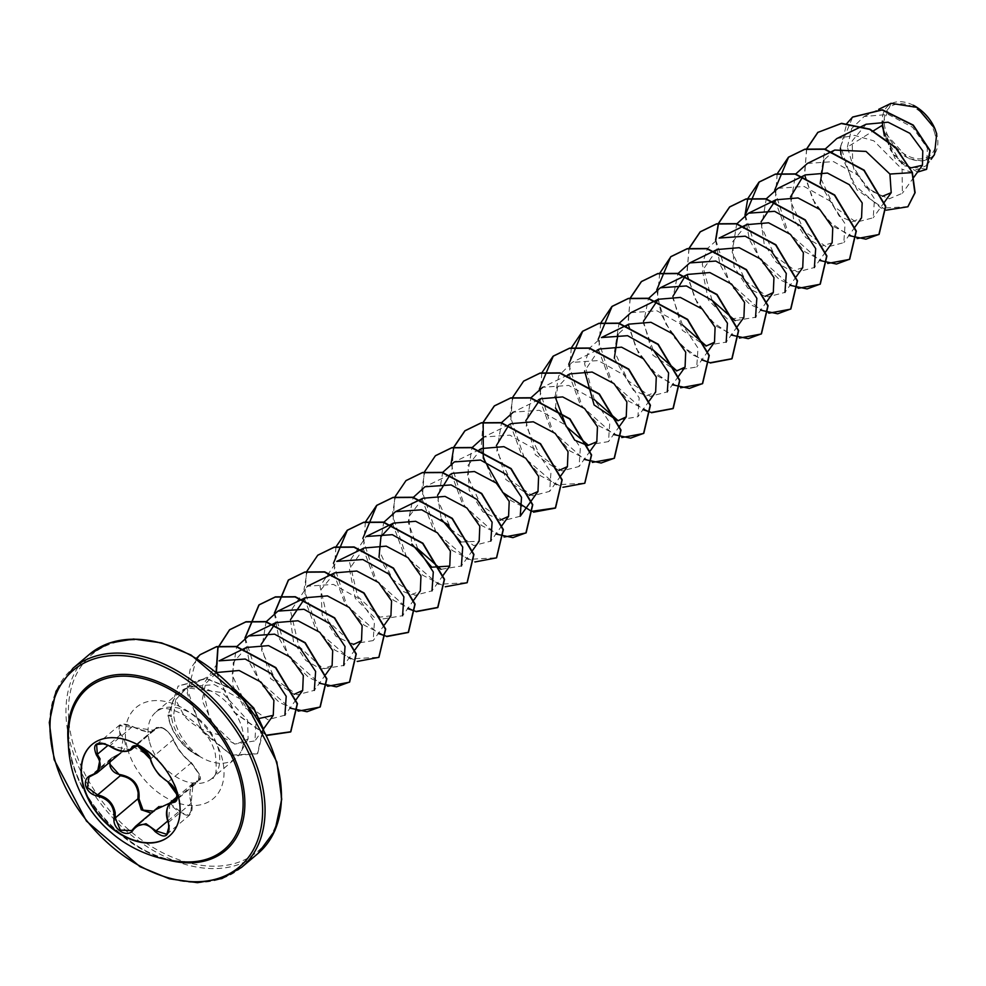 <?xml version="1.0" encoding="UTF-8"?>
<svg xmlns="http://www.w3.org/2000/svg" width="986" height="986" viewBox="0 0 986 986"><rect width="100%" height="100%" fill="white"/><g stroke="black" fill="none" stroke-linecap="round" stroke-linejoin="round"><path stroke-width="0.74" stroke-dasharray="4.93 3.7" d="M92.043 744.479A59.936 40.426 49.8 0 1 92.203 744.344A59.936 40.426 49.8 0 1 140.024 745.589A59.936 40.426 49.8 0 1 178.158 794.112A59.936 40.426 49.8 0 1 169.604 835.869A59.936 40.426 49.8 0 1 169.432 836.005M169.666 803.159L179.662 811.133C188.018 818.429 191.863 815.816 191.198 803.282C188.499 789.601 190.335 782.218 196.719 781.109C199.382 780.937 200.183 778.509 199.147 773.85L191.654 763.041C183.026 756.225 176.851 748.164 173.105 738.859C167.571 729.406 162.024 726.004 156.491 728.629C152.941 733.473 144.917 732.795 132.407 726.583C120.292 722.467 116.434 725.08 120.859 734.434C128.303 744.073 126.467 751.455 115.337 756.57L120.428 753.168M108.842 762.954L111.578 758L120.649 752.934L123.077 739.414L120.009 735.199L119.023 725.548L154.198 730.293L156.059 727.742L133.48 746.846L149.749 756.41L150.624 758.863C153.446 768.365 159.325 776.031 168.261 781.886L176.716 793.225L175.754 800.607L198.297 781.541L193.108 783.303L191.124 803.294L191.789 806.647L189.238 815.36L178.7 811.761L179.662 811.133M156.491 728.629A0.875 0.789 22 0 0 155.369 728.691C160.003 725.413 165.66 728.284 172.316 737.331L173.265 739.71C176.901 748.497 182.792 756.163 190.914 762.733L199.135 774.269L198.309 781.541C196.115 778.028 208.231 785.411 191.457 762.733L191.654 763.041M169.222 825.726L168.47 822.447L169.925 802.912M153.471 811.158L154.876 809.974M72.508 761.968A105.687 71.3 49.8 0 1 69.02 725.758C67.751 736.752 68.909 748.781 72.496 761.821C85.018 812.452 141.774 861.616 184.074 861.838A105.687 71.3 49.8 0 1 72.508 761.968M934.802 133.381A31.379 21.162 -130.2 0 0 902.338 103.776A31.379 21.162 -130.2 0 0 885.329 129.178A31.379 21.162 -130.2 0 0 917.806 158.783A31.379 21.162 -130.2 0 0 934.802 133.381M883.542 129.03A33.647 22.703 -130.2 0 0 918.36 160.78A33.647 22.703 -130.2 0 0 936.601 133.529A33.647 22.703 -130.2 0 0 935.406 129.967M913.307 105.255A33.647 22.703 -130.2 0 0 882.297 121.352M891.011 103.333L882.002 125.505M198.987 756.003L198.864 756.102A41.215 27.805 49.8 0 1 169.21 720.926A41.215 27.805 49.8 0 1 167.99 715.084L173.61 715.331L175.668 699.789L184.185 715.91C192.258 725.104 203.449 731.267 217.746 734.385L235.617 744.455L248.115 738.908L247.597 720.162L222.281 692.591L187.377 687.858L177.517 694.169A43.421 29.297 49.8 0 1 179.76 691.938A43.421 29.297 49.8 0 1 186.095 688.314A43.421 29.297 49.8 0 1 242.026 727.988A43.421 29.297 49.8 0 1 240.448 752.601A43.421 29.297 49.8 0 1 235.827 758.246A43.421 29.297 49.8 0 1 198.987 756.003L199.406 756.04A41.215 27.805 49.8 0 1 169.456 720.717A41.215 27.805 49.8 0 1 168.236 714.875L178.183 686.022L167.99 715.084L171.391 716.797C170.282 707.751 172.328 700.208 177.517 694.169M198.864 756.102C185.824 747.893 177.098 736.838 172.686 722.935L171.391 716.797M199.406 756.04C187.204 747.068 179.021 735.531 174.855 721.432L173.61 715.331M836.818 138.558L854.505 135.365L873.842 140.838L902.104 169.272L902.363 193.281L889.199 198.815L870.774 190.853L854.665 171.613L847.405 147.062L873.14 131.027M917.559 172.082L894.992 158.389L883.222 129.326L893.008 154.309L910.386 167.99M866.127 124.236L852.163 140.936L852.791 165.648L865.757 187.241L882.519 196.263M834.772 150.045L823.865 160.163M820.155 183.716L839.308 216.23L852.385 221.727L861.554 217.881M790.513 196.904L793.557 218.941L805.821 237.614L821.128 246.364L832.135 242.753M761.093 221.776L764.162 243.85L776.376 262.461L791.721 271.249L802.727 267.625M746.525 224.66L732.721 241.607L733.978 266.651L747.819 288.134L765.124 296.367M717.105 249.532L702.414 270.509L708.268 299.904L727.643 319.304L743.888 317.369M672.859 296.392L682.361 330.347L705.964 346.111M643.439 321.263L652.942 355.219L676.544 370.982M628.871 324.147L617.963 334.266M614.315 358.226L633.542 390.431L646.545 395.83L655.653 391.984M599.451 349.019L584.612 371.007M570.031 373.891L557.41 387.461L555.488 407.97M525.784 420.751L535.287 454.706L558.889 470.47M496.365 445.623L505.867 479.578L529.47 495.342M481.797 448.507L468.017 465.33L469.151 490.19L482.77 511.697L500.062 520.214M437.537 495.366L441.309 519.178M460.745 542.053L479.159 541.215M422.957 498.25L408.709 516.947L411.889 544.038M379.006 557.201L398.221 589.394L411.261 594.804L420.332 590.959M364.13 547.994L349.438 568.971L355.293 598.366L374.668 617.766L390.912 615.831M334.722 572.866L320.918 589.788L322.175 614.82L336.004 636.34L353.321 644.573M290.463 619.726L293.52 641.775L305.771 660.435L321.079 669.186L332.097 665.575M261.043 644.597L270.546 678.553L294.161 694.317M246.475 647.469L233.251 662.617L232.733 685.381L243.69 706.703L259.836 718.338M175.668 699.789L188.03 686.539L217.056 672.341L205.606 683.508L202.13 700.528L217.746 734.385M188.03 686.539L214.393 684.666L240.72 699.247L256.077 722.023L254.906 740.917L234.557 744.085L210.215 721.247L202.167 685.997L219.114 660.866M284.917 715.207L267.859 719.681L245.588 703.942L232.129 674.942L236.628 646.754M325.713 674.473L314.337 690.336L297.254 694.81L275.02 679.083L261.536 650.07L266.047 621.883M355.133 649.601L343.757 665.464L323.272 668.804L298.795 646.163L290.574 611.172L307.361 586.251L333.391 584.402L359.323 598.921L374.458 621.698L373.164 640.592L352.68 643.907L328.19 621.279L319.994 586.313L336.768 561.379M413.96 599.858L402.584 615.72L382.1 619.048L357.622 596.407L349.401 561.428L366.188 536.507M443.158 575.282L432.004 590.848L414.946 595.322L392.687 579.608L379.203 550.595L383.702 522.395M472.577 550.41L461.411 565.976L440.964 569.316M417.781 548.832L408.13 522.124L413.134 497.523M501.985 525.538L490.831 541.104L473.711 545.566L451.391 529.716L437.994 500.617L442.677 472.417M520.238 516.233L503.156 520.707L480.921 504.98L467.438 475.967L471.949 447.78M509.17 424.621L483.843 437.02L509.873 435.171L535.805 449.678L550.94 472.417L549.658 491.361L532.563 495.822L510.267 480.022L496.833 450.922L501.504 422.674M538.59 399.749L513.25 412.148L539.305 410.299L565.225 424.818L580.36 447.595L579.065 466.489L561.971 470.951L539.687 455.162L526.241 426.014L530.924 397.802M567.653 375.05L542.67 387.276L568.712 385.427L594.681 399.983L609.779 422.723L608.485 441.605L588.038 444.957M555.106 396.618L558.68 375.888L572.09 362.404L598.182 360.568L624.113 375.124L639.187 397.863L637.905 416.745L617.446 420.085M594.275 399.613L584.587 363.637L589.887 347.861L601.497 337.532M678.479 376.307L667.312 391.873L650.255 396.347L627.983 380.621L614.512 351.583L619.035 323.42M630.917 312.661L656.996 310.824L682.916 325.355L698.014 348.083L696.732 367.002L676.273 370.342M653.126 349.894L643.451 323.211L648.431 298.548M737.306 326.563L726.152 342.13L705.693 345.47M682.509 324.973L672.871 298.314L677.85 273.677M766.714 301.691L755.559 317.258L735.112 320.61M711.966 300.163L702.254 264.149L707.517 248.41L719.164 238.045M796.355 276.524L784.979 292.386L767.934 296.872L745.687 281.183L732.179 252.145L736.69 223.933M825.553 251.948L814.387 267.514L797.304 271.988L774.984 256.175L761.562 227.039L766.245 198.839M777.991 188.301L804.095 186.465L830.015 201.021L845.088 223.76L843.806 242.642L826.749 247.129L804.49 231.402L791.006 202.389L795.505 174.189M807.398 163.429L833.478 161.593L859.41 176.137L874.508 198.852L873.214 217.77L856.156 222.244L833.885 206.518L820.414 177.48L824.937 149.317M847.405 147.062L851.633 128.562L864.167 116.471L888.263 114.438L912.605 127.28L927.345 148.073L926.692 165.463L917.14 169.826L903.521 164.563L890.752 150.575L883.727 131.434L908.069 158.499L923.352 161.199L934.469 154.642M886.167 210.191L857.105 189.891L840.984 154.568M840.392 148.023L846.814 123.521M907.946 206.678L881.151 208.182L852.631 183.285L840.614 146.224L852.668 117.026M926.606 169.284L902.905 165.636L884.38 135.969M912.358 172.402L902.104 169.272M806.573 148.997L804.625 175.989L815.089 204.324L834.513 227.014L857.08 238.575M777.153 173.869L775.218 200.861L785.669 229.196L805.094 251.886L827.673 263.447M744.985 215.244L749.348 239.425L761.66 262.153L779.211 279.432L798.253 288.319M715.577 240.14L719.94 264.31L732.253 287.025L749.791 304.304L768.846 313.191M688.906 248.484L686.971 275.476L697.435 303.811L716.859 326.502L739.426 338.062M656.75 289.872L661.138 314.14L673.537 336.916L691.161 354.184L710.265 362.984M630.079 298.228L628.144 325.22L638.608 353.555L658.032 376.245L680.599 387.806M600.671 323.1L598.736 350.178L609.274 378.587L628.809 401.277L651.438 412.727M571.251 347.972L569.316 374.963L579.768 403.299L599.192 425.989L621.772 437.55M541.832 372.844L539.897 399.835L550.361 428.17L569.785 450.861L592.352 462.422M512.424 397.715L510.489 424.707L520.941 453.042L540.365 475.733L562.932 487.294M483.066 422.415L481.045 449.419L491.472 477.816L510.908 500.58L533.525 512.165M453.659 447.287L451.625 474.291L462.052 502.687L481.501 525.452L504.105 537.037M424.177 472.331L422.255 499.409L432.792 527.818L452.315 550.508L474.956 561.958M394.77 497.203L392.822 524.195L403.286 552.53L422.711 575.22L445.278 586.781M365.35 522.075L363.427 549.153L373.965 577.562L393.488 600.252L416.117 611.702M335.93 546.947L334.007 574.025L344.545 602.434L364.068 625.124L386.709 636.574M306.523 571.818L304.6 598.896L315.138 627.306L334.661 649.996L357.289 661.446M274.354 613.193L278.718 637.375L291.03 660.102L308.569 677.382L327.623 686.268M244.947 638.078L249.298 662.259L261.623 684.974L279.161 702.254L298.203 711.14M216.119 671.947L234.298 712.521L266.713 735.482M196.534 658.18L187.18 693.22L202.82 732.167L232.228 755.769L257.408 753.785L263.089 728.444M236.221 690.878L206.21 678.676L177.936 686.231M806.758 148.972L804.514 173.228L812.587 199.123L828.708 221.382L848.884 235.555M774.651 190.212L788.011 232.351L819.477 260.427M745.231 215.084L758.604 257.223L790.057 285.299M715.824 239.968L729.184 282.107L760.637 310.171M689.091 248.46L686.86 272.715L694.933 298.61L711.054 320.869L731.23 335.043M659.683 273.332L657.452 297.587L665.513 323.482L681.634 345.741L701.81 359.915M630.264 298.203L628.033 322.459L636.093 348.354L652.227 370.613L672.403 384.786M598.157 339.443L611.53 381.582L642.983 409.658M568.749 364.315L582.11 406.454L613.563 434.53M539.33 389.187L552.69 431.326L584.156 459.402M523.751 381.052L513.312 395.817L509.922 415.34L524.17 457.529L556.055 484.829L584.858 483.14M451.083 463.814L464.455 505.954L495.909 534.018M435.504 455.668L425.065 470.433L421.675 489.956L435.923 532.144L467.808 559.444L496.611 557.756M406.096 480.539L395.645 495.292L392.268 514.828L406.515 557.016L438.4 584.316L467.204 582.627M362.848 538.418L376.208 580.557L407.662 608.633M333.428 563.289L346.789 605.429L378.254 633.505M317.849 555.155L307.41 569.908L304.021 589.443L318.268 631.632L350.153 658.931L378.957 657.243M274.601 613.033L287.961 655.172L319.427 683.249M245.181 637.917L258.554 680.044L290.007 708.121M216.427 672.205L234.52 712.286L266.553 735.162M200.195 654.642L190.064 669.432L187.143 688.82L201.354 729.566L231.414 755.153L257.654 753.575L263.595 729.369M235.198 689.781L205.778 678.405L178.183 686.022M115.337 756.57L109.964 762.018M168.409 822.472L191.198 803.282M176.851 798.722L196.387 782.194A0.875 0.764 92.2 0 0 196.719 781.109M168.162 781.923L191.457 762.733C183.445 756.521 177.418 748.67 173.388 739.192A0.875 0.666 -16.4 0 0 173.105 738.859M150.624 758.863L173.265 739.71A0.875 0.666 -16.4 0 0 173.388 739.192C167.546 729.381 161.778 725.56 156.071 727.742M132.407 726.583L109.791 745.909L104.997 743.654M120.859 734.434L108.14 745.231M111.578 758L114.758 756.274L92.105 775.427M158.524 806.918L155.739 809.247M155.8 809.814L131.705 830.557L155.8 809.814M167.768 821.005L178.7 811.761L169.567 804.132L158.956 806.573L154.321 811.429M131.237 749.705L109.742 745.995M155.369 728.691L134.564 746.279M166.03 859.472A107.203 72.323 49.8 0 1 71.793 761.463A107.203 72.323 49.8 0 1 68.342 743.937M241.545 867.397A130.46 88.013 49.8 0 1 137.461 864.697A130.46 88.013 49.8 0 1 54.452 759.06A130.46 88.013 49.8 0 1 73.075 668.163M276.166 761.673A128.698 86.83 -130.2 0 0 142.995 640.259A128.698 86.83 -130.2 0 0 73.235 744.479A128.698 86.83 -130.2 0 0 206.419 865.893A128.698 86.83 -130.2 0 0 276.166 761.673M89.479 654.297A130.46 88.013 -130.2 0 0 70.856 745.194A130.46 88.013 -130.2 0 0 153.865 850.832A130.46 88.013 -130.2 0 0 257.95 853.531M149.662 742.396A43.421 29.297 -130.2 0 0 177.295 777.56A43.421 29.297 -130.2 0 0 211.928 778.459A43.421 29.297 -130.2 0 0 218.128 748.201A43.421 29.297 -130.2 0 0 190.508 713.051A43.421 29.297 -130.2 0 0 155.862 712.151A43.421 29.297 -130.2 0 0 149.662 742.396M127.613 749.089A59.727 40.29 -130.2 0 0 189.423 805.426A59.727 40.29 -130.2 0 0 221.788 757.063A59.727 40.29 -130.2 0 0 159.991 700.726A59.727 40.29 -130.2 0 0 127.613 749.089M179.76 691.938L155.862 712.151C161.84 699.555 207.491 720.322 215.281 753.698C217.13 770.67 216.02 778.928 211.928 778.459L235.827 758.246M248.127 738.921L240.448 752.601M913.862 177.233L902.363 193.281M884.38 202.204L873.226 217.77M854.961 227.076L843.806 242.642M708.108 351.139L696.732 367.002M649.281 400.883L637.905 416.745M597.06 350.178L572.09 362.404M619.639 426.051L608.485 441.617M590.232 450.922L579.078 466.489M560.812 475.794L549.658 491.361M479.406 449.665L454.423 461.892M450.343 474.365L425.015 486.764M384.54 624.73L373.176 640.592M296.083 699.641L284.929 715.207M263.422 729.048L254.906 740.93M864.167 116.447L878.686 109.347M926.704 165.475L931.141 159.288M187.377 687.858L186.095 688.314M166.831 834.329L189.25 815.373C192.159 811.934 192.862 807.879 191.37 803.233C188.757 796.146 189.411 789.453 193.318 783.143M96.603 744.516L119.023 725.56C121.253 723.354 125.752 723.662 132.531 726.485C144.646 731.871 151.918 733.091 154.346 730.158M193.096 783.278L177.061 796.836M154.21 730.306L135.501 746.131M111.566 758.012L89.011 777.079"/><path stroke-width="1.48" d="M169.432 836.005A59.936 40.426 49.8 0 1 121.66 834.55A59.936 40.426 49.8 0 1 83.65 786.101A59.936 40.426 49.8 0 1 92.043 744.479M177.825 794.383A59.936 40.426 49.8 0 1 169.272 836.14A59.936 40.426 49.8 0 1 121.463 834.895A59.936 40.426 49.8 0 1 83.329 786.372A59.936 40.426 49.8 0 1 91.883 744.615A59.936 40.426 49.8 0 1 139.704 745.86A59.936 40.426 49.8 0 1 177.825 794.383M150.784 759.676C153.52 768.673 159.128 775.97 167.571 781.578L176.753 793.681C177.948 799.067 176.851 801.988 173.437 802.456C166.954 803.91 165.291 810.603 168.433 822.534C169.863 836.633 165.414 839.653 155.11 831.605C147.456 822.755 140.197 822.139 133.32 829.768C127.909 839.024 111.911 829.152 114.129 817.936C114.512 806.289 108.904 798.98 97.318 796.01C91.513 794.765 87.643 791.413 85.72 785.978C84.574 780.53 86.485 776.919 91.439 775.132C101.028 771.04 102.692 764.36 96.431 755.079C91.846 743.666 96.295 740.646 109.779 746.02C120.563 752.244 127.835 752.86 131.582 747.869C133.813 741.287 149.81 751.135 150.784 759.676A0.875 0.629 168.4 0 1 150.624 758.863M109.964 762.018L110.062 766.295C111.775 771.015 115.226 773.8 120.44 774.651C133.825 777.461 140.012 785.522 138.989 798.857L137.904 798.783L138.163 792.966C136.388 782.946 130.411 777.214 120.243 775.748L108.842 762.954M91.846 775.514L89.011 777.079L87.421 787.457L97.589 794.901C107.129 796.971 112.983 802.801 115.165 812.402L115.251 817.936L120.366 830.138L131.693 830.569L135.6 826.293L146.002 823.717L156.047 830.915L166.819 834.329L169.222 825.726M104.997 743.654L96.603 744.516L97.355 754.352L100.079 758.863L97.355 772.667L120.674 752.959M97.355 772.667L91.439 775.132M167.571 781.578L160.521 776.105C159.486 775.859 151.154 764.668 150.488 759.319C149.096 755.609 147.653 753.094 146.15 751.751L138.188 746.488L150.488 759.319C133.48 736.739 136.783 749.705 135.834 746.119L133.467 746.846L131.237 749.705C125.444 752.922 118.258 751.726 109.668 746.155L109.779 746.02M154.876 809.974L169.666 803.159M138.989 798.857L143.056 810.098L153.471 811.158M69.02 725.758L69.02 725.758A105.687 71.3 49.8 0 1 147.234 679.748A105.687 71.3 49.8 0 1 239.154 776.093A105.687 71.3 49.8 0 1 184.074 861.838L184.074 861.838A122.634 122.634 0 0 1 69.02 725.758M935.406 129.967A33.647 22.703 -130.2 0 0 934.728 128.316A33.647 22.703 -130.2 0 0 917.091 107.462A33.647 22.703 -130.2 0 0 913.307 105.255M882.297 121.352A33.647 22.703 -130.2 0 0 883.542 129.03M873.14 131.027L882.002 125.505L883.222 129.326M931.141 159.288L934.469 154.642L936.7 133.776L934.79 128.488L916.918 107.363L891.011 103.333L878.686 109.347M910.386 167.99L922.452 165.254L922.785 150.907L909.844 133.307L888.078 122.202L866.127 124.236L836.818 138.558L824.937 149.317M882.519 196.263L891.208 192.664L889.914 174.054L866.016 151.413L834.772 150.045L807.398 163.429L795.505 174.189M823.865 160.163L820.155 183.716M854.961 227.076L861.554 217.881L862.183 202.906L849.328 184.678L827.464 173.068L805.352 174.916L777.991 188.301L766.245 198.839M803.146 176.137L790.513 196.904M825.553 251.948L832.135 242.753L832.763 227.766L819.871 209.525L798.019 197.939L775.933 199.788L761.093 221.776M796.355 276.524L802.727 267.625L803.356 252.65L790.452 234.385L768.587 222.811L746.525 224.66L719.164 238.045L745.206 236.196L771.126 250.715L786.273 273.492L784.967 292.386M765.124 296.367L773.307 292.497L773.948 277.534L761.081 259.293L739.18 247.683L717.105 249.532L689.744 262.917L715.774 261.068L741.706 275.575L756.841 298.314L755.559 317.258M737.306 326.563L743.9 317.369L744.516 302.382L731.637 284.141L709.809 272.567L687.698 274.404L660.324 287.789L686.404 285.952L712.299 300.471L727.434 323.211L726.152 342.13M685.48 275.624L672.859 296.392M705.964 346.111L714.48 342.241L715.109 327.253L702.205 309L680.34 297.427L658.278 299.276L643.439 321.263M676.544 370.982L685.06 367.112L685.701 352.15L672.822 333.897L650.945 322.299L628.871 324.147L601.497 337.532L627.577 335.696L653.508 350.252L668.607 372.954L667.312 391.873M617.963 334.266L614.315 358.226M649.281 400.883L655.653 391.984L656.282 376.985L643.414 358.781L621.537 347.171L599.451 349.019L597.06 350.178M584.612 371.007L594.114 404.963L617.717 420.726M618.049 420.726L626.233 416.856L626.862 401.869L613.958 383.603L592.13 372.042L570.031 373.891L567.653 375.05M555.488 407.97L574.715 440.163L587.73 445.573L596.813 441.728L597.454 426.765L584.575 408.512L562.673 396.914L540.624 398.763L525.784 420.751M558.889 470.47L567.406 466.6L568.035 451.625L555.18 433.396L533.303 421.798L511.204 423.635L509.17 424.621M508.986 424.855L496.365 445.623M529.47 495.342L537.986 491.472L538.615 476.472L525.735 458.243L503.883 446.658L481.797 448.507L479.406 449.665M500.062 520.214L508.579 516.344L509.207 501.381L496.303 483.103L474.439 471.518L452.377 473.379M450.171 474.599L437.537 495.366M441.309 519.178L460.745 542.053M472.577 550.41L479.159 541.215L479.8 526.241L466.945 508.024L445.043 496.402L422.957 498.25L395.596 511.635L421.675 509.799L447.607 524.355L462.705 547.07L461.411 565.976M411.889 544.038L431.794 567.184L449.752 566.087L450.38 551.1L437.488 532.871L415.648 521.274L393.537 523.11L380.929 536.68L379.006 557.201M413.96 599.858L420.332 590.959L420.96 575.972L408.068 557.719L386.204 546.145L364.13 547.994L336.768 561.379L362.799 559.53L388.78 574.086L403.878 596.826L402.584 615.708M390.912 615.831L391.553 600.881L378.686 582.615L356.784 571.017L334.722 572.866M353.321 644.573L361.505 640.703L362.121 625.703L349.278 607.499L327.414 595.889L305.303 597.738L290.463 619.726M325.713 674.473L332.097 665.575L332.713 650.587L319.809 632.334L297.969 620.761L275.883 622.61L261.043 644.597M294.161 694.317L302.677 690.447L303.306 675.484L290.414 657.218L268.537 645.633L246.475 647.469L219.114 660.866L245.194 659.03L271.113 673.574L286.199 696.289L284.917 715.207M259.836 718.338L273.258 715.318L273.898 700.356L261.031 682.115L239.142 670.505L216.772 672.489M236.628 646.754L248.521 635.995L274.601 634.158L300.496 648.677L315.619 671.417L314.337 690.336M266.047 621.883L277.941 611.123L303.971 609.274L329.891 623.781L345.026 646.52L343.757 665.464M391.159 524.281L366.176 536.507L392.28 534.671L418.212 549.227L433.285 571.966L432.004 590.848M383.702 522.395L395.596 511.635M440.964 569.316L417.781 548.832M413.134 497.523L425.015 486.764L451.095 484.927L477.014 499.458L492.113 522.186L490.818 541.104M442.677 472.417L454.423 461.892L480.502 460.055L506.397 474.574L521.52 497.314L520.238 516.233L537.999 491.472M471.949 447.78L483.843 437.02M501.504 422.674L513.262 412.148M530.924 397.802L542.67 387.276M588.038 444.957L566.235 426.519L555.106 396.618M617.446 420.085L594.275 399.613M619.035 323.42L630.917 312.661L658.278 299.276M676.273 370.342L653.126 349.894M648.431 298.548L660.324 287.789M705.693 345.47L682.509 324.973M677.85 273.677L689.744 262.917M735.112 320.61L711.966 300.163M736.69 223.933L748.571 213.173L774.614 211.324L800.595 225.88L815.681 248.62L814.387 267.514M889.914 174.054L912.112 172.612L914.86 192.862L907.823 206.777L886.167 210.191M840.984 154.568L840.392 148.023M846.814 123.521L852.545 117.137L882.113 109.988L913.048 125.296L929.872 150.759L926.495 169.382L917.559 172.082M912.358 172.402L895.756 147.469L869.935 129.154L841.563 123.312L817.776 132.432L841.317 123.521L869.689 129.363L895.51 147.678L912.358 172.402L915.107 192.664L907.946 206.678M852.668 117.026L882.359 109.779L913.295 125.099L930.118 150.55L926.606 169.284M884.38 135.969L883.222 129.437M817.776 132.432L806.573 148.997M857.08 238.575L878.883 234.532L885.49 206.419L863.872 170.344L824.53 149.243L804.662 149.379L788.369 157.304L777.153 173.869M827.673 263.447L849.476 259.404L856.082 231.291L834.452 195.216L795.11 174.115L775.242 174.251L758.949 182.176L747.807 198.568M747.745 198.741L744.985 215.244M798.253 288.319L820.056 284.276L826.662 256.163L805.044 220.088L765.703 198.987L745.835 199.123L729.529 207.048L718.387 223.44M718.326 223.612L715.577 240.14M768.846 313.191L790.636 309.148L797.255 281.047L775.625 244.959L736.283 223.859L716.415 223.995L700.122 231.92L688.906 248.484M739.426 338.062L761.229 334.02L767.835 305.919L746.217 269.831L706.876 248.731L687.008 248.866L670.702 256.791L656.75 289.872M710.265 362.984L731.809 358.892L738.415 330.791L716.797 294.703L677.456 273.603L657.588 273.738L641.294 281.663L630.079 298.228M680.599 387.806L702.402 383.764L709.008 355.663L687.378 319.575L648.036 298.475L628.168 298.61L611.875 306.535L600.671 323.1M651.438 412.727L672.982 408.635L679.588 380.534L657.97 344.447L618.629 323.346L598.761 323.482L582.455 331.407L571.251 347.972M621.772 437.55L643.562 433.507L650.181 405.406L628.55 369.319L589.209 348.218L569.341 348.354L553.047 356.279L541.832 372.844M592.352 462.422L614.155 458.379L620.761 430.278L599.143 394.19L559.801 373.09L539.934 373.226L523.628 381.151L512.424 397.715M562.932 487.294L584.735 483.251L591.353 455.15L569.723 419.062L530.382 397.962L510.514 398.097L494.22 406.022L483.066 422.415M533.525 512.165L555.328 508.123L561.934 480.022L540.316 443.934L500.962 422.834L481.094 422.969L464.8 430.894L453.659 447.287M504.105 537.037L525.908 532.995L532.514 504.894L510.896 468.806L471.555 447.706L451.687 447.841L435.393 455.766L424.177 472.331M474.956 561.958L496.488 557.866L503.106 529.765L481.476 493.678L442.135 472.577L422.267 472.713L405.973 480.638L394.77 497.203M445.278 586.781L467.081 582.738L473.687 554.637L452.069 518.55L412.727 497.449L392.859 497.585L376.553 505.51L365.35 522.075M416.117 611.702L437.661 607.61L444.279 579.509L422.649 543.422L383.308 522.321L363.44 522.457L347.146 530.382L335.93 546.947M386.709 636.574L408.253 632.482L414.86 604.381L393.241 568.293L353.9 547.193L334.032 547.329L317.726 555.254L306.523 571.818M357.289 661.446L378.834 657.354L385.44 629.253L363.822 593.165L324.48 572.065L304.612 572.2L288.319 580.125L274.354 613.193M327.623 686.268L349.426 682.226L356.032 654.125L334.414 618.037L295.06 596.937L275.193 597.072L258.899 604.997L244.947 638.078M298.203 711.14L320.006 707.098L326.612 678.997L304.994 642.909L265.653 621.809L245.785 621.944L229.491 629.869L217.795 647.888L216.119 671.947M266.713 735.482L290.587 731.969L297.205 703.868L275.575 667.781L236.233 646.68L216.365 646.816L200.072 654.741L196.534 658.18M263.089 728.444L253.624 708.367L236.221 690.878M818.023 132.223L806.758 148.972M848.884 235.555L865.881 239.179L879.13 234.323L885.736 206.222L864.118 170.134L824.777 149.034L804.909 149.169L788.615 157.094L774.651 190.212M819.477 260.427L836.473 264.051L849.71 259.195L856.329 231.094L834.698 195.006L795.357 173.906L775.489 174.041L759.195 181.966L745.231 215.084M790.057 285.299L807.053 288.923L820.303 284.067L826.909 255.966L805.291 219.878L765.949 198.778L746.082 198.913L729.776 206.838L718.572 223.403M718.511 223.588L715.824 239.968M760.637 310.171L777.646 313.794L790.883 308.938L797.501 280.837L775.871 244.75L736.53 223.649L716.662 223.785L700.368 231.722L689.091 248.46M731.23 335.043L748.226 338.666L761.475 333.81L768.082 305.709L746.451 269.622L707.11 248.521L687.242 248.657L670.948 256.594L659.683 273.332M701.81 359.915L709.994 362.663M710.253 362.725L732.056 358.682L738.662 330.581L717.044 294.494L677.702 273.393L657.835 273.529L641.541 281.466L630.264 298.203M672.403 384.786L689.399 388.41L702.636 383.554L709.254 355.453L687.624 319.365L648.283 298.265L628.415 298.401L612.121 306.338L598.157 339.443M642.983 409.658L651.167 412.407M651.426 412.468L673.228 408.426L679.835 380.325L658.217 344.237L618.875 323.137L599.007 323.272L582.701 331.21L568.749 364.315M613.563 434.53L630.572 438.154L643.809 433.298L650.427 405.197L628.797 369.109L589.455 348.009L569.588 348.144L553.294 356.082L539.33 389.187M584.156 459.402L601.152 463.026L614.401 458.17L621.007 430.069L599.389 393.981L560.036 372.881L540.168 373.016L523.751 381.052M584.858 483.14L591.588 454.94L569.97 418.853L530.628 397.752L510.76 397.888L494.467 405.825L483.251 422.378M483.189 422.563L483.276 458.157L502.675 492.396L531.466 511.364L555.562 507.913L562.18 479.812L540.55 443.725L501.208 422.624L481.341 422.76L465.047 430.697L453.843 447.25M453.782 447.434L451.083 463.814M495.909 534.018L512.905 537.641L526.154 532.785L532.76 504.684L511.142 468.596L471.801 447.496L451.933 447.632L435.504 455.668M496.611 557.756L503.353 529.556L481.723 493.468L442.381 472.368L422.513 472.504L406.096 480.539M467.204 582.627L473.933 554.428L452.315 518.34L412.974 497.24L393.106 497.375L376.8 505.3L362.848 538.418M407.662 608.633L415.845 611.382M416.104 611.443L437.907 607.401L444.526 579.3L422.895 543.212L383.554 522.112L363.686 522.247L347.392 530.172L333.428 563.289M378.254 633.505L386.438 636.253M386.697 636.315L408.5 632.272L415.106 604.171L393.488 568.084L354.147 546.983L334.266 547.119L317.849 555.155M378.957 657.243L385.686 629.043L364.068 592.956L324.727 571.855L304.859 571.991L288.565 579.916L274.601 613.033M319.427 683.249L336.423 686.86L349.66 682.016L356.279 653.915L334.648 617.828L295.307 596.727L275.439 596.863L259.145 604.788L245.181 637.917M290.007 708.121L307.003 711.732L320.253 706.888L326.859 678.787L305.241 642.699L265.9 621.599L246.032 621.735L229.726 629.66L217.98 647.876L216.427 672.205M266.553 735.162L290.833 731.76L297.452 703.659L275.821 667.571L236.48 646.471L216.612 646.606L200.195 654.642M263.595 729.369L253.833 708.121L235.198 689.781M120.44 774.651L120.243 775.748L97.589 794.901L97.318 796.01M151.154 813.117L141.269 809.777L137.904 798.783L115.251 817.936L114.129 817.936M158.956 806.573L135.6 826.28M168.433 822.534L168.249 822.57C165.451 814.966 166.005 808.409 169.925 802.924L175.754 800.607C178.441 800.287 177.197 787.05 167.793 781.91L168.162 781.923M89.011 777.079L97.035 772.901M166.819 834.341L166.819 834.341C169.21 832.455 169.691 828.536 168.249 822.57L168.409 822.472M155.11 831.605L167.768 821.005M173.437 802.456A0.875 0.727 -92.3 0 1 173.733 801.347L176.851 798.722M134.564 746.279L132.716 747.844A0.875 0.752 -154.6 0 1 131.582 747.869M109.742 745.995L109.668 746.155C103.37 742.766 99.019 742.224 96.603 744.516L96.603 744.516M108.14 745.231L96.431 755.079M133.32 829.768L135.365 826.502M68.342 743.937A107.203 72.323 49.8 0 1 137.991 675.743A107.203 72.323 49.8 0 1 240.843 775.785A107.203 72.323 49.8 0 1 166.03 859.472M54.846 760.021A128.698 86.83 49.8 0 1 124.606 655.801A128.698 86.83 49.8 0 1 257.79 777.214A128.698 86.83 49.8 0 1 188.03 881.435A128.698 86.83 49.8 0 1 54.846 760.021M89.479 654.297L73.075 668.163A130.46 88.013 49.8 0 1 177.16 670.862A130.46 88.013 49.8 0 1 260.168 776.5A130.46 88.013 49.8 0 1 241.545 867.397L257.95 853.531A130.46 88.013 -130.2 0 0 276.561 762.634A130.46 88.013 -130.2 0 0 193.564 656.996A130.46 88.013 -130.2 0 0 89.479 654.297L109.113 643.118L133.566 639.014L161.593 642.884L191.062 655.024L244.565 700.602L276.869 762.03L281.725 799.264L274.946 830.545L257.95 853.531M73.075 668.163L56.042 691.235L49.3 722.491L54.144 759.664L86.46 821.091L139.963 866.669L169.432 878.809L197.459 882.68L221.899 878.575L241.545 867.397M922.452 165.254L913.862 177.233M891.221 192.664L884.38 202.204M775.933 199.788L748.571 213.173M773.307 292.497L766.714 301.691M714.48 342.241L708.108 351.139M685.073 367.112L678.479 376.307M626.233 416.856L619.639 426.051M596.826 441.728L590.232 450.922M540.611 398.763L538.59 399.749M567.406 466.6L560.812 475.794M508.579 516.344L501.985 525.538M452.377 473.366L450.343 474.365M449.752 566.087L443.158 575.282M393.55 523.11L391.516 524.108M390.924 615.831L384.54 624.73M334.71 572.854L307.349 586.251M361.505 640.703L355.133 649.601M305.303 597.726L277.941 611.123M275.883 622.597L248.521 635.995M302.677 690.447L296.083 699.641M273.258 715.318L263.422 729.048M177.061 796.836L170.036 802.777M135.501 746.131L131.298 749.68M167.793 781.91L173.289 787.001L176.765 794.334L167.793 781.91"/></g></svg>

